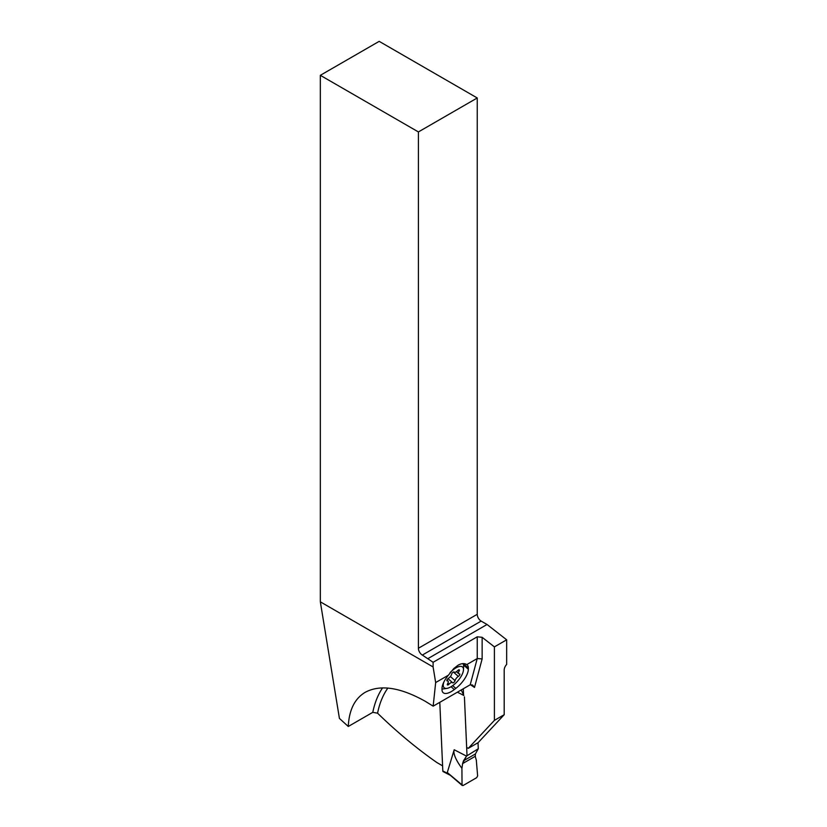 <?xml version="1.0" encoding="UTF-8"?>
<svg xmlns="http://www.w3.org/2000/svg" width="827" height="827" viewBox="0 0 827 827"><rect width="100%" height="100%" fill="white"/><g stroke="black" fill="none" stroke-linecap="round" stroke-linejoin="round"><path stroke-width="1.24" d="M447.293 772.521L462.035 784.885L461.921 768.345A57.549 34.92 117.3 0 0 462.582 763.61L463.492 760.819L475.411 753.945L478.285 748.745L475.411 753.945L475.277 756.281A57.549 34.92 117.3 0 0 476.311 760.034L477.624 775.891L476.703 777.659L463.068 785.536L462.035 784.885L463.068 785.536L462.035 784.885L461.921 768.345C455.646 759.765 453.072 753.562 454.188 749.748L447.293 772.521L448.213 773.731L442.817 770.94A1.385 0.837 117.3 0 0 443.158 771.612L449.723 775.002M442.817 770.94L439.788 702.35M478.285 748.745L478.016 742.718L478.285 748.745L466.5 756.105L467.007 755.258L464.423 696.913L467.007 755.258M463.813 695.486L461.249 689.956L463.813 695.486L457.414 692.168M463.492 760.819L466.5 756.105L462.582 763.61A57.549 34.92 117.3 0 1 461.921 768.345M448.213 773.731L449.34 774.682M447.355 772.738L462.241 785.505M433.11 662.293L433.11 666.955L320.338 601.839L320.338 75.319L418.4 131.938L418.4 648.265A5.551 3.205 -120 0 0 422.328 655.067L433.11 662.293L477.241 636.811L482.141 637.307L494.401 646.879L506.662 639.809L487.041 624.488L428.21 658.457M320.338 601.839L339.421 718.415L348.281 726.478L372.791 712.326A129.663 74.864 60 0 1 382.581 687.857M482.141 637.307L482.141 658.923L477.241 658.55L466.769 664.598C464.381 663.099 461.497 663.295 458.106 665.187L453.775 668.536L448.368 675.225L435.664 682.554L433.162 706.165L425.429 701.389C400.351 687.299 380.286 684.27 365.234 692.292C354.721 698.577 349.066 709.979 348.281 726.478M435.664 682.554L433.11 666.955M506.662 639.809L506.662 664.453A5.551 3.205 120 0 0 504.201 670.066L504.201 714.704L494.401 720.369L494.401 646.879M494.401 720.369L468.309 748.321L478.12 742.667L504.201 714.704M442.59 765.843L436.852 762.525A381.371 220.178 60 0 1 377.577 713.194L372.791 712.326M463.554 694.876L463.285 688.777M467.09 747.691L468.309 748.321M433.162 706.165L470.212 684.777L472.61 685.056L474.491 687.464L482.141 658.923M320.338 75.319L379.18 41.35L477.241 97.968L418.4 131.938M487.041 624.488L481.159 621.098A5.551 3.205 60 0 1 477.241 614.296L477.241 97.968M448.368 675.225A16.985 6.936 131.6 0 0 442.021 688.333L442.011 689.511A16.985 6.936 131.6 0 0 443.148 692.685A16.985 6.936 131.6 0 0 454.302 689.563L455.822 688.395A16.985 6.936 131.6 0 0 468.34 669.281L468.361 668.102A16.985 6.936 131.6 0 0 467.224 664.929A16.985 6.936 131.6 0 0 466.769 664.598M462.841 663.616A16.643 6.792 -48.4 0 1 463.585 665.601A16.643 6.792 -48.4 0 1 463.616 666.583L463.482 669.787A13.873 5.665 -48.4 0 1 457.6 681.148A13.873 5.665 -48.4 0 1 447.025 688.353A13.873 5.665 -48.4 0 1 443.262 685.81A13.873 5.665 -48.4 0 1 443.913 681.924M447.025 688.353L443.861 688.86A16.643 6.792 -48.4 0 1 442.021 688.891M450.084 672.589A13.873 5.665 -48.4 0 1 463.461 668.971A13.873 5.665 -48.4 0 1 463.482 669.787M449.02 684.187A3.815 1.561 -48.4 0 1 452.483 682.616A3.815 1.561 -48.4 0 1 452.586 682.73A1.757 0.724 131.6 0 0 452.638 682.782A1.757 0.724 131.6 0 0 453.961 682.316A1.757 0.724 131.6 0 0 455.067 680.662A3.815 1.561 -48.4 0 1 458.334 676.414A1.757 0.724 131.6 0 0 459.864 674.191A1.757 0.724 131.6 0 0 459.75 673.943A1.757 0.724 131.6 0 0 459.409 673.86A3.815 1.561 -48.4 0 1 458.685 673.695A3.815 1.561 -48.4 0 1 458.437 673.157A3.815 1.561 -48.4 0 1 459.109 671.079A1.757 0.724 131.6 0 0 459.419 670.118A1.757 0.724 131.6 0 0 459.305 669.87A1.757 0.724 131.6 0 0 457.703 670.594A3.815 1.561 -48.4 0 1 454.24 672.165A3.815 1.561 -48.4 0 1 454.137 672.051A1.757 0.724 131.6 0 0 454.085 672A1.757 0.724 131.6 0 0 452.762 672.465A1.757 0.724 131.6 0 0 451.656 674.119A3.815 1.561 -48.4 0 1 448.389 678.357A1.757 0.724 131.6 0 0 446.859 680.59A1.757 0.724 131.6 0 0 446.973 680.838A1.757 0.724 131.6 0 0 447.314 680.91A3.815 1.561 -48.4 0 1 448.038 681.086A3.815 1.561 -48.4 0 1 448.286 681.613A3.815 1.561 -48.4 0 1 447.614 683.702A1.757 0.724 131.6 0 0 447.304 684.663A1.757 0.724 131.6 0 0 447.417 684.911A1.757 0.724 131.6 0 0 449.02 684.187L447.893 683.185M475.411 753.945L475.277 756.281A57.549 34.92 117.3 0 0 476.311 760.034L477.624 775.891L476.703 777.659L463.068 785.536M454.188 749.748L466.5 756.105M475.277 756.281L462.582 763.61M470.212 684.777L477.241 658.55L477.241 636.811M377.577 713.194A126.2 72.859 60 0 1 387.863 688.054M470.377 684.694A126.2 72.859 60 0 1 474.491 687.464M481.159 621.098L422.328 655.067M418.4 648.265L477.241 614.296M451.077 686.71L454.302 689.563M455.822 688.395L452.7 685.635M463.482 664.96L468.34 669.281M468.361 668.102L463.275 663.595M450.395 676.517L455.067 680.662M458.127 670.211L459.109 671.079M453.392 672.031L458.334 676.414M448.007 678.647L452.483 682.616M446.942 680.114L448.038 681.086M456.432 671.689L458.685 673.695"/></g></svg>
